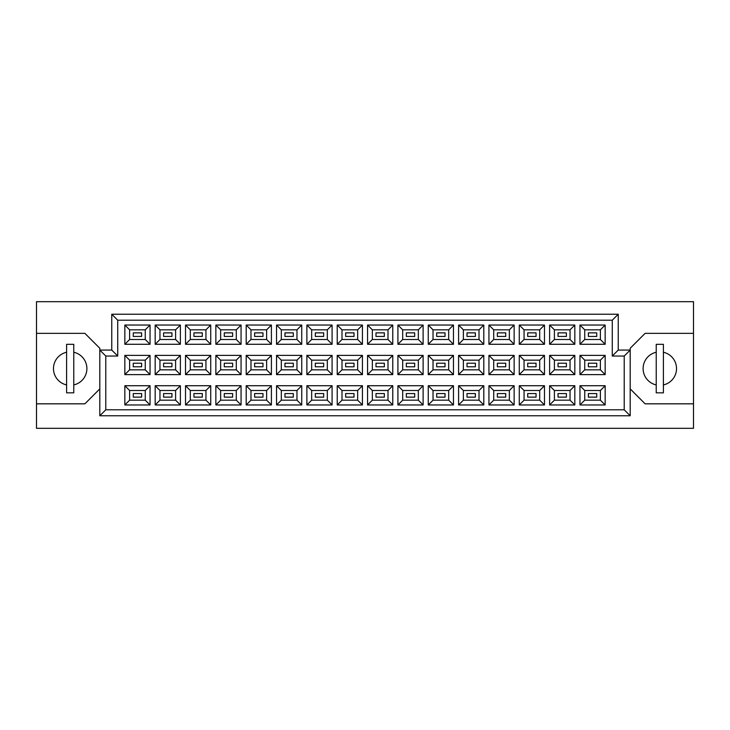 <?xml version="1.0" encoding="UTF-8"?>
<svg xmlns="http://www.w3.org/2000/svg" width="730" height="730" viewBox="0 0 730 730"><rect width="100%" height="100%" fill="white"/><g stroke="black" fill="none" stroke-linecap="round" stroke-linejoin="round"><path stroke-width="1.09" d="M656.233 352.252A16.726 16.726 0 0 0 656.233 384.92M66.603 352.252A16.726 16.726 0 0 0 66.603 384.92M596.739 397.129L588.38 397.129L588.38 393.552L596.739 393.552L596.739 397.129L588.38 397.129L588.38 393.552L596.739 393.552L596.739 397.129M596.739 366.788L588.38 366.788L588.38 363.212L596.739 363.212L596.739 366.788M596.739 336.448L588.38 336.448L588.38 332.871L596.739 332.871L596.739 336.448L588.38 336.448L588.38 332.871L596.739 332.871L596.739 336.448M566.398 397.129L558.039 397.129L558.039 393.552L566.398 393.552L566.398 397.129M566.398 366.788L558.039 366.788L558.039 363.212L566.398 363.212L566.398 366.788M566.398 336.448L558.039 336.448L558.039 332.871L566.398 332.871L566.398 336.448M536.057 397.129L527.699 397.129L527.699 393.552L536.057 393.552L536.057 397.129L527.699 397.129L527.699 393.552L536.057 393.552L536.057 397.129M536.057 366.788L527.699 366.788L527.699 363.212L536.057 363.212L536.057 366.788M536.057 336.448L527.699 336.448L527.699 332.871L536.057 332.871L536.057 336.448L527.699 336.448L527.699 332.871L536.057 332.871L536.057 336.448M505.717 397.129L497.358 397.129L497.358 393.552L505.717 393.552L505.717 397.129M505.717 366.788L497.358 366.788L497.358 363.212L505.717 363.212L505.717 366.788M505.717 336.448L497.358 336.448L497.358 332.871L505.717 332.871L505.717 336.448M475.376 397.129L467.017 397.129L467.017 393.552L475.376 393.552L475.376 397.129L467.017 397.129L467.017 393.552L475.376 393.552L475.376 397.129M475.376 366.788L467.017 366.788L467.017 363.212L475.376 363.212L475.376 366.788M475.376 336.448L467.017 336.448L467.017 332.871L475.376 332.871L475.376 336.448L467.017 336.448L467.017 332.871L475.376 332.871L475.376 336.448M445.035 397.129L436.677 397.129L436.677 393.552L445.035 393.552L445.035 397.129M445.035 366.788L436.677 366.788L436.677 363.212L445.035 363.212L445.035 366.788M445.035 336.448L436.677 336.448L436.677 332.871L445.035 332.871L445.035 336.448M414.695 397.129L406.327 397.129L406.327 393.552L414.695 393.552L414.695 397.129L406.327 397.129L406.327 393.552L414.695 393.552L414.695 397.129M414.695 366.788L406.327 366.788L406.327 363.212L414.695 363.212L414.695 366.788M414.695 336.448L406.327 336.448L406.327 332.871L414.695 332.871L414.695 336.448L406.327 336.448L406.327 332.871L414.695 332.871L414.695 336.448M384.354 397.129L375.987 397.129L375.987 393.552L384.354 393.552L384.354 397.129M384.354 366.788L375.987 366.788L375.987 363.212L384.354 363.212L384.354 366.788M384.354 336.448L375.987 336.448L375.987 332.871L384.354 332.871L384.354 336.448M354.013 397.129L345.646 397.129L345.646 393.552L354.013 393.552L354.013 397.129L345.646 397.129L345.646 393.552L354.013 393.552L354.013 397.129M354.013 366.788L345.646 366.788L345.646 363.212L354.013 363.212L354.013 366.788M354.013 336.448L345.646 336.448L345.646 332.871L354.013 332.871L354.013 336.448L345.646 336.448L345.646 332.871L354.013 332.871L354.013 336.448M323.673 397.129L315.305 397.129L315.305 393.552L323.673 393.552L323.673 397.129M323.673 366.788L315.305 366.788L315.305 363.212L323.673 363.212L323.673 366.788M323.673 336.448L315.305 336.448L315.305 332.871L323.673 332.871L323.673 336.448M293.323 397.129L284.965 397.129L284.965 393.552L293.323 393.552L293.323 397.129L284.965 397.129L284.965 393.552L293.323 393.552L293.323 397.129M293.323 366.788L284.965 366.788L284.965 363.212L293.323 363.212L293.323 366.788M293.323 336.448L284.965 336.448L284.965 332.871L293.323 332.871L293.323 336.448L284.965 336.448L284.965 332.871L293.323 332.871L293.323 336.448M262.982 397.129L254.624 397.129L254.624 393.552L262.982 393.552L262.982 397.129M262.982 366.788L254.624 366.788L254.624 363.212L262.982 363.212L262.982 366.788M262.982 336.448L254.624 336.448L254.624 332.871L262.982 332.871L262.982 336.448M232.642 397.129L224.283 397.129L224.283 393.552L232.642 393.552L232.642 397.129L224.283 397.129L224.283 393.552L232.642 393.552L232.642 397.129M232.642 366.788L224.283 366.788L224.283 363.212L232.642 363.212L232.642 366.788M232.642 336.448L224.283 336.448L224.283 332.871L232.642 332.871L232.642 336.448L224.283 336.448L224.283 332.871L232.642 332.871L232.642 336.448M202.301 397.129L193.943 397.129L193.943 393.552L202.301 393.552L202.301 397.129M202.301 366.788L193.943 366.788L193.943 363.212L202.301 363.212L202.301 366.788M202.301 336.448L193.943 336.448L193.943 332.871L202.301 332.871L202.301 336.448M171.961 397.129L163.602 397.129L163.602 393.552L171.961 393.552L171.961 397.129L163.602 397.129L163.602 393.552L171.961 393.552L171.961 397.129M171.961 366.788L163.602 366.788L163.602 363.212L171.961 363.212L171.961 366.788M171.961 336.448L163.602 336.448L163.602 332.871L171.961 332.871L171.961 336.448L163.602 336.448L163.602 332.871L171.961 332.871L171.961 336.448M141.62 397.129L133.261 397.129L133.261 393.552L141.62 393.552L141.62 397.129M141.62 366.788L133.261 366.788L133.261 363.212L141.62 363.212L141.62 366.788M141.62 336.448L133.261 336.448L133.261 332.871L141.62 332.871L141.62 336.448M630.191 388.889L645.119 403.827L693.5 403.827L693.5 301.691L36.5 301.691L36.5 403.827L84.881 403.827L99.809 388.889M36.5 403.827L36.5 428.309L693.5 428.309L693.5 403.827M693.5 333.345L645.119 333.345L630.191 348.274L630.191 415.772L99.809 415.772L99.809 348.274L84.881 333.345L36.5 333.345M105.786 356.039L99.809 350.071L111.754 350.071L111.754 314.228L618.246 314.228L618.246 350.071L630.191 350.071L624.214 356.039L612.269 356.039L612.269 320.205L117.731 320.205L117.731 356.039L105.786 356.039L105.786 409.795L624.214 409.795L624.214 356.039M605.161 404.958L579.958 404.958L579.958 385.723L605.161 385.723L605.161 404.958L600.389 400.177L600.389 390.504L584.739 390.504L584.739 400.177L600.389 400.177M605.161 374.618L579.958 374.618L579.958 355.382L605.161 355.382L605.161 374.618L600.389 369.836L600.389 360.164L584.739 360.164L584.739 369.836L600.389 369.836M605.161 344.277L579.958 344.277L579.958 325.042L605.161 325.042L605.161 344.277L600.389 339.496L600.389 329.823L584.739 329.823L584.739 339.496L600.389 339.496M574.82 404.958L549.617 404.958L549.617 385.723L574.82 385.723L574.82 404.958L570.048 400.177L570.048 390.504L554.398 390.504L554.398 400.177L570.048 400.177M574.82 374.618L549.617 374.618L549.617 355.382L574.82 355.382L574.82 374.618L570.048 369.836L570.048 360.164L554.398 360.164L554.398 369.836L570.048 369.836M574.82 344.277L549.617 344.277L549.617 325.042L574.82 325.042L574.82 344.277L570.048 339.496L570.048 329.823L554.398 329.823L554.398 339.496L570.048 339.496M544.48 404.958L519.276 404.958L519.276 385.723L544.48 385.723L544.48 404.958L539.698 400.177L539.698 390.504L524.058 390.504L524.058 400.177L539.698 400.177M544.48 374.618L519.276 374.618L519.276 355.382L544.48 355.382L544.48 374.618L539.698 369.836L539.698 360.164L524.058 360.164L524.058 369.836L539.698 369.836M544.48 344.277L519.276 344.277L519.276 325.042L544.48 325.042L544.48 344.277L539.698 339.496L539.698 329.823L524.058 329.823L524.058 339.496L539.698 339.496M514.139 404.958L488.936 404.958L488.936 385.723L514.139 385.723L514.139 404.958L509.358 400.177L509.358 390.504L493.708 390.504L493.708 400.177L509.358 400.177M514.139 374.618L488.936 374.618L488.936 355.382L514.139 355.382L514.139 374.618L509.358 369.836L509.358 360.164L493.708 360.164L493.708 369.836L509.358 369.836M514.139 344.277L488.936 344.277L488.936 325.042L514.139 325.042L514.139 344.277L509.358 339.496L509.358 329.823L493.708 329.823L493.708 339.496L509.358 339.496M483.798 404.958L458.595 404.958L458.595 385.723L483.798 385.723L483.798 404.958L479.017 400.177L479.017 390.504L463.368 390.504L463.368 400.177L479.017 400.177M483.798 374.618L458.595 374.618L458.595 355.382L483.798 355.382L483.798 374.618L479.017 369.836L479.017 360.164L463.368 360.164L463.368 369.836L479.017 369.836M483.798 344.277L458.595 344.277L458.595 325.042L483.798 325.042L483.798 344.277L479.017 339.496L479.017 329.823L463.368 329.823L463.368 339.496L479.017 339.496M453.458 404.958L428.255 404.958L428.255 385.723L453.458 385.723L453.458 404.958L448.676 400.177L448.676 390.504L433.027 390.504L433.027 400.177L448.676 400.177M453.458 374.618L428.255 374.618L428.255 355.382L453.458 355.382L453.458 374.618L448.676 369.836L448.676 360.164L433.027 360.164L433.027 369.836L448.676 369.836M453.458 344.277L428.255 344.277L428.255 325.042L453.458 325.042L453.458 344.277L448.676 339.496L448.676 329.823L433.027 329.823L433.027 339.496L448.676 339.496M423.117 404.958L397.914 404.958L397.914 385.723L423.117 385.723L423.117 404.958L418.336 400.177L418.336 390.504L402.686 390.504L402.686 400.177L418.336 400.177M423.117 374.618L397.914 374.618L397.914 355.382L423.117 355.382L423.117 374.618L418.336 369.836L418.336 360.164L402.686 360.164L402.686 369.836L418.336 369.836M423.117 344.277L397.914 344.277L397.914 325.042L423.117 325.042L423.117 344.277L418.336 339.496L418.336 329.823L402.686 329.823L402.686 339.496L418.336 339.496M392.776 404.958L367.564 404.958L367.564 385.723L392.776 385.723L392.776 404.958L387.995 400.177L387.995 390.504L372.346 390.504L372.346 400.177L387.995 400.177M392.776 374.618L367.564 374.618L367.564 355.382L392.776 355.382L392.776 374.618L387.995 369.836L387.995 360.164L372.346 360.164L372.346 369.836L387.995 369.836M392.776 344.277L367.564 344.277L367.564 325.042L392.776 325.042L392.776 344.277L387.995 339.496L387.995 329.823L372.346 329.823L372.346 339.496L387.995 339.496M362.436 404.958L337.224 404.958L337.224 385.723L362.436 385.723L362.436 404.958L357.654 400.177L357.654 390.504L342.005 390.504L342.005 400.177L357.654 400.177M362.436 374.618L337.224 374.618L337.224 355.382L362.436 355.382L362.436 374.618L357.654 369.836L357.654 360.164L342.005 360.164L342.005 369.836L357.654 369.836M362.436 344.277L337.224 344.277L337.224 325.042L362.436 325.042L362.436 344.277L357.654 339.496L357.654 329.823L342.005 329.823L342.005 339.496L357.654 339.496M332.086 404.958L306.883 404.958L306.883 385.723L332.086 385.723L332.086 404.958L327.314 400.177L327.314 390.504L311.664 390.504L311.664 400.177L327.314 400.177M332.086 374.618L306.883 374.618L306.883 355.382L332.086 355.382L332.086 374.618L327.314 369.836L327.314 360.164L311.664 360.164L311.664 369.836L327.314 369.836M332.086 344.277L306.883 344.277L306.883 325.042L332.086 325.042L332.086 344.277L327.314 339.496L327.314 329.823L311.664 329.823L311.664 339.496L327.314 339.496M301.745 404.958L276.542 404.958L276.542 385.723L301.745 385.723L301.745 404.958L296.973 400.177L296.973 390.504L281.324 390.504L281.324 400.177L296.973 400.177M301.745 374.618L276.542 374.618L276.542 355.382L301.745 355.382L301.745 374.618L296.973 369.836L296.973 360.164L281.324 360.164L281.324 369.836L296.973 369.836M301.745 344.277L276.542 344.277L276.542 325.042L301.745 325.042L301.745 344.277L296.973 339.496L296.973 329.823L281.324 329.823L281.324 339.496L296.973 339.496M271.405 404.958L246.202 404.958L246.202 385.723L271.405 385.723L271.405 404.958L266.632 400.177L266.632 390.504L250.983 390.504L250.983 400.177L266.632 400.177M271.405 374.618L246.202 374.618L246.202 355.382L271.405 355.382L271.405 374.618L266.632 369.836L266.632 360.164L250.983 360.164L250.983 369.836L266.632 369.836M271.405 344.277L246.202 344.277L246.202 325.042L271.405 325.042L271.405 344.277L266.632 339.496L266.632 329.823L250.983 329.823L250.983 339.496L266.632 339.496M241.064 404.958L215.861 404.958L215.861 385.723L241.064 385.723L241.064 404.958L236.292 400.177L236.292 390.504L220.643 390.504L220.643 400.177L236.292 400.177M241.064 374.618L215.861 374.618L215.861 355.382L241.064 355.382L241.064 374.618L236.292 369.836L236.292 360.164L220.643 360.164L220.643 369.836L236.292 369.836M241.064 344.277L215.861 344.277L215.861 325.042L241.064 325.042L241.064 344.277L236.292 339.496L236.292 329.823L220.643 329.823L220.643 339.496L236.292 339.496M210.724 404.958L185.52 404.958L185.52 385.723L210.724 385.723L210.724 404.958L205.942 400.177L205.942 390.504L190.302 390.504L190.302 400.177L205.942 400.177M210.724 374.618L185.52 374.618L185.52 355.382L210.724 355.382L210.724 374.618L205.942 369.836L205.942 360.164L190.302 360.164L190.302 369.836L205.942 369.836M210.724 344.277L185.52 344.277L185.52 325.042L210.724 325.042L210.724 344.277L205.942 339.496L205.942 329.823L190.302 329.823L190.302 339.496L205.942 339.496M180.383 404.958L155.18 404.958L155.18 385.723L180.383 385.723L180.383 404.958L175.601 400.177L175.601 390.504L159.952 390.504L159.952 400.177L175.601 400.177M180.383 374.618L155.18 374.618L155.18 355.382L180.383 355.382L180.383 374.618L175.601 369.836L175.601 360.164L159.952 360.164L159.952 369.836L175.601 369.836M180.383 344.277L155.18 344.277L155.18 325.042L180.383 325.042L180.383 344.277L175.601 339.496L175.601 329.823L159.952 329.823L159.952 339.496L175.601 339.496M150.042 404.958L124.839 404.958L124.839 385.723L150.042 385.723L150.042 404.958L145.261 400.177L145.261 390.504L129.611 390.504L129.611 400.177L145.261 400.177M150.042 374.618L124.839 374.618L124.839 355.382L150.042 355.382L150.042 374.618L145.261 369.836L145.261 360.164L129.611 360.164L129.611 369.836L145.261 369.836M150.042 344.277L124.839 344.277L124.839 325.042L150.042 325.042L150.042 344.277L145.261 339.496L145.261 329.823L129.611 329.823L129.611 339.496L145.261 339.496M73.767 384.92A16.726 16.726 0 0 0 73.767 352.252M663.397 384.92A16.726 16.726 0 0 0 663.397 352.252M145.261 329.823L150.042 325.042M129.611 329.823L124.839 325.042M124.839 344.277L129.611 339.496M145.261 360.164L150.042 355.382M129.611 360.164L124.839 355.382M124.839 374.618L129.611 369.836M145.261 390.504L150.042 385.723M129.611 390.504L124.839 385.723M124.839 404.958L129.611 400.177M175.601 329.823L180.383 325.042M159.952 329.823L155.18 325.042M155.18 344.277L159.952 339.496M175.601 360.164L180.383 355.382M159.952 360.164L155.18 355.382M155.18 374.618L159.952 369.836M175.601 390.504L180.383 385.723M159.952 390.504L155.18 385.723M155.18 404.958L159.952 400.177M205.942 329.823L210.724 325.042M190.302 329.823L185.52 325.042M185.52 344.277L190.302 339.496M205.942 360.164L210.724 355.382M190.302 360.164L185.52 355.382M185.52 374.618L190.302 369.836M205.942 390.504L210.724 385.723M190.302 390.504L185.52 385.723M185.52 404.958L190.302 400.177M236.292 329.823L241.064 325.042M220.643 329.823L215.861 325.042M215.861 344.277L220.643 339.496M236.292 360.164L241.064 355.382M220.643 360.164L215.861 355.382M215.861 374.618L220.643 369.836M236.292 390.504L241.064 385.723M220.643 390.504L215.861 385.723M215.861 404.958L220.643 400.177M266.632 329.823L271.405 325.042M250.983 329.823L246.202 325.042M246.202 344.277L250.983 339.496M266.632 360.164L271.405 355.382M250.983 360.164L246.202 355.382M246.202 374.618L250.983 369.836M266.632 390.504L271.405 385.723M250.983 390.504L246.202 385.723M246.202 404.958L250.983 400.177M296.973 329.823L301.745 325.042M281.324 329.823L276.542 325.042M276.542 344.277L281.324 339.496M296.973 360.164L301.745 355.382M281.324 360.164L276.542 355.382M276.542 374.618L281.324 369.836M296.973 390.504L301.745 385.723M281.324 390.504L276.542 385.723M276.542 404.958L281.324 400.177M327.314 329.823L332.086 325.042M311.664 329.823L306.883 325.042M306.883 344.277L311.664 339.496M327.314 360.164L332.086 355.382M311.664 360.164L306.883 355.382M306.883 374.618L311.664 369.836M327.314 390.504L332.086 385.723M311.664 390.504L306.883 385.723M306.883 404.958L311.664 400.177M357.654 329.823L362.436 325.042M342.005 329.823L337.224 325.042M337.224 344.277L342.005 339.496M357.654 360.164L362.436 355.382M342.005 360.164L337.224 355.382M337.224 374.618L342.005 369.836M357.654 390.504L362.436 385.723M342.005 390.504L337.224 385.723M337.224 404.958L342.005 400.177M387.995 329.823L392.776 325.042M372.346 329.823L367.564 325.042M367.564 344.277L372.346 339.496M387.995 360.164L392.776 355.382M372.346 360.164L367.564 355.382M367.564 374.618L372.346 369.836M387.995 390.504L392.776 385.723M372.346 390.504L367.564 385.723M367.564 404.958L372.346 400.177M418.336 329.823L423.117 325.042M402.686 329.823L397.914 325.042M397.914 344.277L402.686 339.496M418.336 360.164L423.117 355.382M402.686 360.164L397.914 355.382M397.914 374.618L402.686 369.836M418.336 390.504L423.117 385.723M402.686 390.504L397.914 385.723M397.914 404.958L402.686 400.177M448.676 329.823L453.458 325.042M433.027 329.823L428.255 325.042M428.255 344.277L433.027 339.496M448.676 360.164L453.458 355.382M433.027 360.164L428.255 355.382M428.255 374.618L433.027 369.836M448.676 390.504L453.458 385.723M433.027 390.504L428.255 385.723M428.255 404.958L433.027 400.177M479.017 329.823L483.798 325.042M463.368 329.823L458.595 325.042M458.595 344.277L463.368 339.496M479.017 360.164L483.798 355.382M463.368 360.164L458.595 355.382M458.595 374.618L463.368 369.836M479.017 390.504L483.798 385.723M463.368 390.504L458.595 385.723M458.595 404.958L463.368 400.177M509.358 329.823L514.139 325.042M493.708 329.823L488.936 325.042M488.936 344.277L493.708 339.496M509.358 360.164L514.139 355.382M493.708 360.164L488.936 355.382M488.936 374.618L493.708 369.836M509.358 390.504L514.139 385.723M493.708 390.504L488.936 385.723M488.936 404.958L493.708 400.177M539.698 329.823L544.48 325.042M524.058 329.823L519.276 325.042M519.276 344.277L524.058 339.496M539.698 360.164L544.48 355.382M524.058 360.164L519.276 355.382M519.276 374.618L524.058 369.836M539.698 390.504L544.48 385.723M524.058 390.504L519.276 385.723M519.276 404.958L524.058 400.177M570.048 329.823L574.82 325.042M554.398 329.823L549.617 325.042M549.617 344.277L554.398 339.496M570.048 360.164L574.82 355.382M554.398 360.164L549.617 355.382M549.617 374.618L554.398 369.836M570.048 390.504L574.82 385.723M554.398 390.504L549.617 385.723M549.617 404.958L554.398 400.177M600.389 329.823L605.161 325.042M584.739 329.823L579.958 325.042M579.958 344.277L584.739 339.496M600.389 360.164L605.161 355.382M584.739 360.164L579.958 355.382M579.958 374.618L584.739 369.836M600.389 390.504L605.161 385.723M584.739 390.504L579.958 385.723M579.958 404.958L584.739 400.177M111.754 314.228L117.731 320.205M117.731 356.039L111.754 350.071M618.246 314.228L612.269 320.205M105.786 409.795L99.809 415.772M618.246 350.071L612.269 356.039M624.214 409.795L630.191 415.772M73.767 344.332L66.603 344.332L66.603 392.831L73.767 392.831L73.767 344.332M663.397 344.332L656.233 344.332L656.233 392.831L663.397 392.831L663.397 344.332"/></g></svg>
